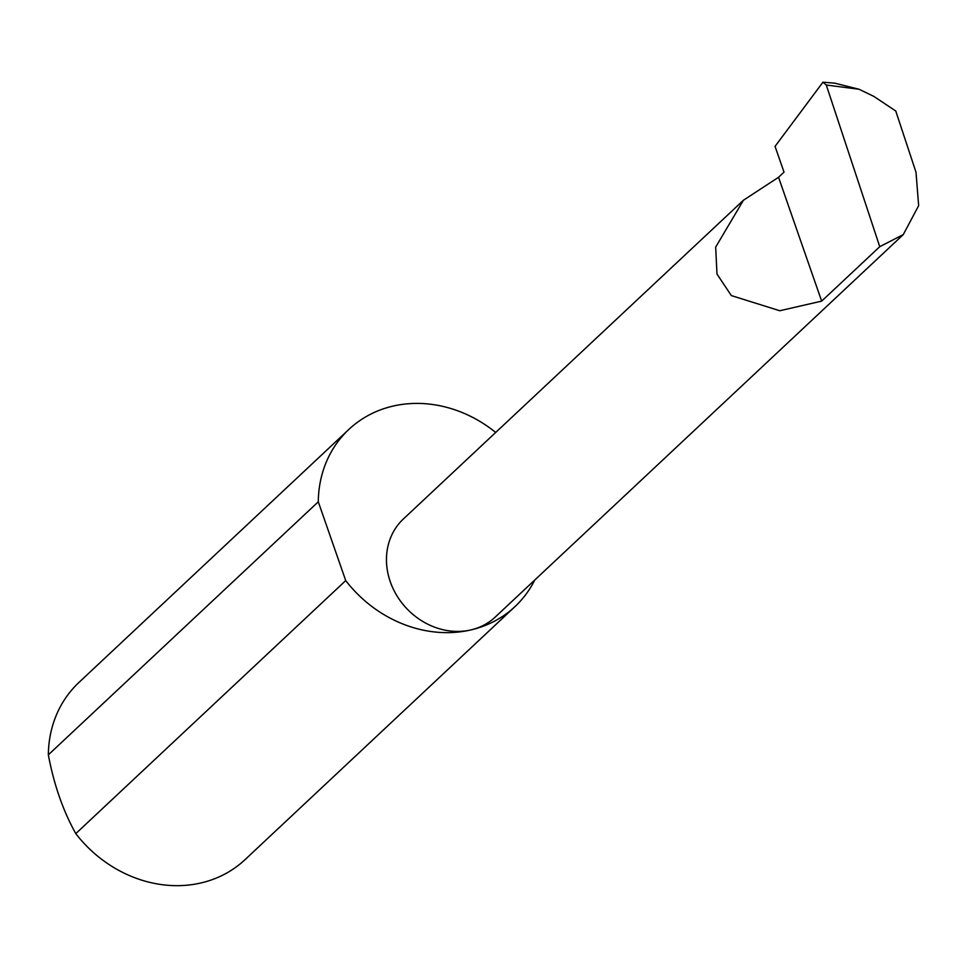 <?xml version="1.0" encoding="UTF-8"?>
<svg xmlns="http://www.w3.org/2000/svg" width="967" height="967" viewBox="0 0 967 967"><rect width="100%" height="100%" fill="white"/><g stroke="black" fill="none" stroke-linecap="round" stroke-linejoin="round"><path stroke-width="1.45" d="M778.544 177.287L743.43 200.242L715.677 247.105L716.982 274.024L731.318 295.576L779.753 310.745L821.66 301.124L778.544 177.287L784.019 172.15L775.051 146.38L822.953 82.183L826.289 85.036L879.752 246.682L903.287 234.57L918.65 205.645L916.003 172.235L895.756 111.012L873.854 96.398L858.998 89.242L826.289 85.036M495.684 432.467A121.443 106.322 46.9 0 0 392.94 406.116A121.443 106.322 46.9 0 0 348.869 429.421L78.931 682.448A121.443 106.322 46.9 0 0 48.35 754.828C53.874 784.442 63.024 810.709 75.789 833.614L345.715 580.587A121.443 106.322 46.9 0 0 470.893 629.928A67.194 58.818 -133.1 0 1 396.905 595.732A67.194 58.818 -133.1 0 1 403.372 518.989L743.43 200.242M75.789 833.614A121.443 106.322 46.9 0 0 200.955 882.956A121.443 106.322 46.9 0 0 245.038 859.651L514.964 606.623A121.443 106.322 46.9 0 0 534.775 580.007M903.287 234.57L495.273 617.031A67.194 58.818 -133.1 0 1 470.893 629.928A121.443 106.322 46.9 0 0 514.964 606.623M822.953 82.183L834.775 83.162L858.998 89.242M879.752 246.682L821.66 301.124M48.35 754.828L318.288 501.8A121.443 106.322 46.9 0 1 348.869 429.421M345.715 580.587L318.288 501.8"/></g></svg>
